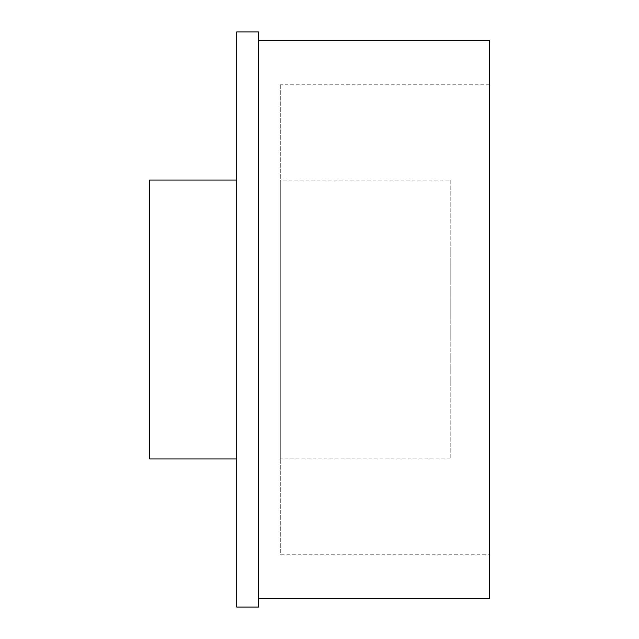 <?xml version="1.0" encoding="UTF-8"?>
<svg xmlns="http://www.w3.org/2000/svg" width="639" height="639" viewBox="0 0 639 639"><rect width="100%" height="100%" fill="white"/><g stroke="black" fill="none" stroke-linecap="round" stroke-linejoin="round"><path stroke-width="0.48" stroke-dasharray="3.19 2.4" d="M236.718 180.078L236.718 458.922L236.718 180.078M489.418 554.772L489.418 84.228L489.418 554.772L280.289 554.772L280.289 84.228L280.289 554.772M489.418 84.228L280.289 84.228M450.207 180.078L450.207 458.922L450.207 180.078L280.289 180.078L280.289 458.922L280.289 180.078M450.207 458.922L280.289 458.922M258.507 598.336L258.507 40.664L258.507 598.336M489.418 40.664L489.418 598.336M450.207 293.804L450.207 297.119L450.207 293.804M450.207 290.481L450.207 293.277L450.207 290.481M450.207 302.918L450.207 307.742L450.207 302.918M450.207 301.073L450.207 304.707L450.207 301.073M450.207 319.468L450.207 309.044L450.207 319.468M450.207 328.071L450.207 328.989L450.207 328.071M450.207 325.339L450.207 326.249L450.207 325.339M450.207 333.374L450.207 336.418L450.207 333.374M450.207 335.1L450.207 336.809L450.207 335.1M450.207 329.9L450.207 333.414L450.207 329.9M450.207 250.264L450.207 255.999L450.207 250.264M450.207 263.691L450.207 258.084L450.207 263.691M450.207 277.374L450.207 266.687L450.207 277.374M450.207 267.597L450.207 272.054L450.207 267.597M450.207 276.463L450.207 272.054L450.207 276.463M450.207 282.781L450.207 280.633L450.207 282.781M450.207 282.182L450.207 278.939L450.207 282.182M450.207 283.42L450.207 279.85L450.207 283.42M450.207 301.352L450.207 290.929L450.207 301.352M450.207 314.524L450.207 303.837L450.207 314.524M450.207 304.747L450.207 309.196L450.207 304.747M450.207 313.605L450.207 309.196L450.207 313.605M450.207 318.693L450.207 315.562L450.207 318.693M450.207 324.724L450.207 327.815L450.207 324.724M450.207 335.715L450.207 329.381L450.207 335.715M450.207 358.551L450.207 353.359L450.207 358.551M450.207 360.077L450.207 354.27L450.207 360.077M450.207 368.975L450.207 363.783L450.207 368.975M450.207 370.5L450.207 364.701L450.207 370.5M450.207 378.775L450.207 383.6L450.207 378.775M450.207 376.93L450.207 380.556L450.207 376.93M258.507 31.95L258.507 607.05M236.718 31.95L236.718 607.05M149.582 180.078L149.582 458.922"/><path stroke-width="0.96" d="M236.718 180.078L149.582 180.078L149.582 458.922L236.718 458.922M258.507 607.05L258.507 31.95L236.718 31.95L236.718 607.05L258.507 607.05M258.507 598.336L489.418 598.336L489.418 40.664L258.507 40.664"/></g></svg>
